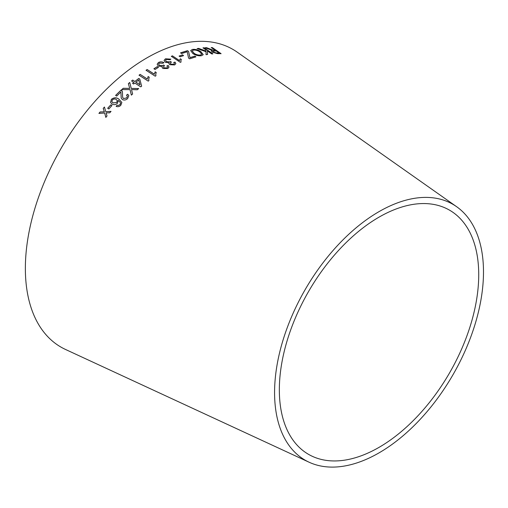 <?xml version="1.0" encoding="UTF-8"?>
<svg xmlns="http://www.w3.org/2000/svg" width="508" height="508" viewBox="0 0 508 508"><rect width="100%" height="100%" fill="white"/><g stroke="black" fill="none" stroke-linecap="round" stroke-linejoin="round"><path stroke-width="0.76" d="M309.118 462.229L65.551 349.479A171.894 99.244 -60 0 1 60.96 148.615A171.894 99.244 -60 0 1 237.211 52.153L456.641 206.712A147.726 85.287 -60 0 1 474.466 326.2A147.726 85.287 -60 0 1 379.031 452.869A147.726 85.287 -60 0 1 309.118 462.229A147.726 85.287 -60 0 1 305.168 289.604A147.726 85.287 -60 0 1 456.641 206.712M98.92 113.386L104.667 113.036L105.829 117.367L107.01 115.976L106.102 112.865L109.76 112.801L111.011 111.379L105.772 111.652L104.426 107.029L103.207 108.407L104.324 111.823L100.133 111.951L98.92 113.386M107.677 108.267L108.833 108.979L111.951 105.55L110.801 104.838L107.677 108.267M111.963 104.045C113.862 105.061 115.691 104.813 117.456 103.295L118.256 100.425L120.352 102.514L120.498 103.556L119.939 104.642L118.421 105.416L117.056 105.226L116.129 106.362C117.869 107.017 119.431 106.655 120.815 105.289L121.863 102.445L118.84 99.104C116.446 97.307 113.963 97.384 111.392 99.32L110.566 102.457L111.963 104.045M127.718 94.215L126.511 95.174L127.4 96.266L126.708 97.936L123.488 98.514L122.625 97.307L122.428 91.961L121.253 89.916L115.614 95.396L116.713 96.076L120.885 91.986L121.183 97.987L122.39 99.562C124.263 100.419 126.009 100.076 127.635 98.546L128.829 95.707L127.718 94.215L126.53 95.231M123.222 88.284L121.812 89.592L130.01 89.624L131.369 95.129L132.613 93.974L131.502 89.586L137.3 89.757L138.671 88.57L131.248 88.405L129.743 82.467L128.365 83.661L129.724 88.392L123.222 88.284L121.831 89.649M134.817 83.033L140.741 86.855L141.637 86.131L139.776 79.108L138.748 78.442L134.874 81.483L132.69 80.067L131.597 80.95L133.782 82.366L132.582 83.35L133.617 84.011L134.817 83.033M147.295 79L140.138 74.384L139.04 75.197L148.222 81.128L148.933 80.601L148.692 79.35L149.231 77.235L148.145 76.53L147.301 79.07L140.138 74.384M154.318 74.149L147.161 69.526L146.056 70.269L155.245 76.2L155.956 75.724L155.708 74.358L156.248 72.517L155.162 71.819L154.318 74.219L147.161 69.526M153.918 68.739L155.048 69.469L158.433 67.361L157.302 66.631L153.918 68.739M167.869 68.51L169.031 67.069L168.18 65.475L166.891 65.951L167.576 67.12L166.922 67.926L164.027 67.843L163.411 66.853L164.516 65.716L163.646 65.005L162.998 65.526L159.468 65.392L158.629 64.084L159.404 63.094L162.947 63.271L163.894 62.573C161.988 61.652 160.179 61.62 158.477 62.484L157.15 64.237L158.331 66.097L162.255 66.567L162.052 67.234L162.877 68.491L167.869 68.51M174.657 64.935L175.851 63.646L175.05 62.09L173.749 62.478L174.403 63.614L173.723 64.338L170.847 64.122L170.25 63.151L171.38 62.141L170.542 61.43L169.875 61.887L166.364 61.595L165.564 60.306L166.364 59.417L169.888 59.76L170.853 59.144L165.456 58.801L164.084 60.369L165.208 62.205L169.107 62.84L168.885 63.443L169.672 64.681L174.657 64.935M179.457 60.554L172.447 55.842L171.342 56.312L180.34 62.357L181.051 62.052L180.854 60.662L181.394 59.468L180.327 58.757L179.438 60.63L172.447 55.842M179.108 56.077L180.219 56.82L183.559 55.582L182.455 54.839L179.108 56.077M188.589 58.102L189.649 58.814L195.91 56.845L194.85 56.134L189.979 57.633L188.557 51.416L187.452 50.679L180.543 52.838L181.604 53.55L187.192 51.765L188.589 58.102M192.341 49.441L190.678 50.584L192.856 53.569C195.758 55.416 198.672 56.121 201.6 55.69L203.225 54.673L200.895 51.657C198.025 49.809 195.174 49.073 192.341 49.441L190.665 50.635M197.117 48.609L206.058 51.708L206.051 54.661L207.581 54.432L207.416 50.933L211.773 53.943L212.877 53.848L204.095 47.777L202.99 47.873L206.038 49.974L206.064 51.079L198.609 48.387L197.117 48.609M209.423 48.87L206.515 47.657L205.137 47.739L212.122 50.355L211.214 50.813L212.204 52.114L217.513 53.651L221.082 53.651L212.306 47.574L211.245 47.555L215.144 50.254L213.271 50.228L206.515 47.657M379.031 447.364A140.989 81.401 -60 0 1 312.306 456.305A140.989 81.401 -60 0 1 308.54 291.554A140.989 81.401 -60 0 1 453.098 212.439A140.989 81.401 -60 0 1 470.116 326.473A140.989 81.401 -60 0 1 379.031 447.364M215.144 50.254L213.239 50.311L209.391 48.952M206.483 47.739L205.111 47.822M211.195 50.851L212.122 50.355M221.044 53.734L212.306 47.574M212.268 47.657L211.207 47.638M213.29 52.133L212.719 51.251L216.148 50.952L219.056 52.959L216.465 53.061L213.29 52.133L212.712 51.289M219.056 52.959L216.497 52.978L213.328 52.051M206.064 51.079L198.577 48.47L197.091 48.692M207.556 54.515L207.416 50.933M212.846 53.931L204.095 47.777M204.07 47.86L202.965 47.955M203.213 54.712L200.863 51.733C197.999 49.892 195.148 49.149 192.316 49.524M201.72 54.273L200.552 55.08C198.323 55.353 196.145 54.775 194.018 53.346L192.195 50.946M200.571 54.997C198.349 55.277 196.171 54.699 194.043 53.264L192.208 50.902L193.358 50.121C195.504 49.873 197.631 50.451 199.727 51.86L201.739 54.229L200.552 55.08M195.885 56.928L194.85 56.134M194.831 56.217L189.979 57.633M189.96 57.709L188.557 51.416M188.531 51.498L187.452 50.679M187.433 50.756L180.524 52.921M183.54 55.664L182.436 54.915L179.095 56.153M181.375 59.544L180.315 58.833L179.438 60.63M172.428 55.918L171.329 56.388M181.019 62.065L180.848 60.7M175.844 63.684L175.05 62.09M175.038 62.167L173.736 62.554M174.396 63.652L173.723 64.338M173.717 64.414L170.847 64.122M170.834 64.198L170.244 63.189M171.374 62.217L170.542 61.43M170.529 61.506L169.875 61.887M169.869 61.963L166.364 61.595M166.357 61.671L165.564 60.344M170.84 59.22L165.456 58.801M165.449 58.877L164.084 60.408M168.885 63.481L169.107 62.84M169.024 67.107L168.18 65.475M168.173 65.551L166.884 66.027M167.57 67.158L166.922 67.926M166.916 68.002L164.027 67.843M164.027 67.92L163.405 66.891M164.509 65.786L163.646 65.005M163.639 65.081L162.998 65.526M162.992 65.602L159.468 65.392M159.468 65.468L158.629 64.122M163.881 62.643C161.976 61.722 160.172 61.697 158.471 62.56L158.477 62.484M158.471 62.56L157.143 64.268M162.046 67.272L162.255 66.567M158.426 67.437L157.302 66.707L153.918 68.809M156.248 72.587L155.162 71.888L154.318 74.219M147.161 69.596L146.056 70.339M155.937 75.73L155.708 74.397M149.231 77.299L148.145 76.6L147.301 79.07M140.138 74.454L139.04 75.267M148.92 80.613L148.692 79.388M141.643 86.195L139.776 79.108M139.783 79.172L138.748 78.442M138.754 78.511L134.874 81.483M134.887 81.547L132.69 80.067M132.696 80.131L131.604 81.013M132.594 83.407L133.782 82.366M140.03 84.811L135.915 82.213L138.697 79.94L140.03 84.811L135.903 82.144M129.724 88.392L123.241 88.341M132.626 94.037L131.502 89.586M138.678 88.633L131.248 88.405M131.261 88.468L129.743 82.467M129.756 82.525L128.372 83.725M128.835 95.739L127.73 94.278M127.406 96.291L126.708 97.936M126.727 97.993L123.488 98.514M123.508 98.571L122.631 97.333M122.434 91.992L121.926 90.526M121.939 90.583L121.253 89.916M121.266 89.973L115.627 95.453M121.025 94.691L120.885 91.986M121.044 94.748L121.19 98.012M121.882 102.502L118.853 99.155C116.459 97.365 113.983 97.434 111.411 99.371L110.579 102.495M120.358 102.546L120.498 103.556M120.517 103.613L119.939 104.642M119.958 104.699L118.421 105.416M118.44 105.474L117.056 105.226M117.075 105.277L116.148 106.413M116.669 102.514L112.941 102.889L111.881 101.702L112.351 99.879C113.703 98.857 115.018 98.723 116.307 99.485L117.246 100.654L116.669 102.514L112.96 102.94L111.893 101.727M117.246 100.654L116.649 102.457M111.97 105.601L110.82 104.889L107.702 108.318M104.451 107.08L103.232 108.452L104.35 111.874L100.159 112.001L98.946 113.43M105.854 117.412L104.667 113.036M111.036 111.43L105.772 111.652"/></g></svg>
